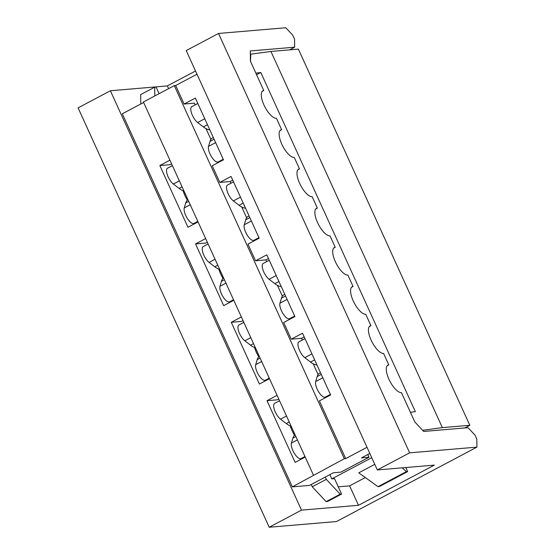 <?xml version="1.0" encoding="UTF-8"?>
<svg xmlns="http://www.w3.org/2000/svg" width="555" height="555" viewBox="0 0 555 555"><rect width="100%" height="100%" fill="white"/><g stroke="black" fill="none" stroke-linecap="round" stroke-linejoin="round"><path stroke-width="0.83" d="M374.785 464.348L358.752 472.839L378.017 486.673L379.544 486.478L407.634 471.597L405.781 467.539M469.814 425.296L442.356 427.627L270.923 51.448L298.382 49.117L469.814 425.296L464.771 427.967M442.356 427.627L422.626 430.298M341.568 494.075L340.194 494.193L326.153 501.63L327.526 501.519L341.568 494.075L334.54 478.646L331.793 478.882L371.76 457.702M402.229 467.844L406.413 471.625L378.017 486.673M406.413 471.625L407.634 471.597M250.34 54.411L250.791 54.175L250.485 61.362M270.923 51.448L250.791 54.175M256.57 74.71L260.781 72.483L415.334 411.623L410.416 412.289M331.793 478.882L329.857 474.629M260.781 72.483L255.855 73.149M326.153 501.63L312.257 486.784L311.216 484.501M312.257 486.784L326.298 479.347L325.258 477.064M340.194 494.193L326.298 479.347M159.098 93.677L156.073 87.038L154.699 87.156L154.79 95.959M140.755 104.007L140.658 94.6L154.699 87.156M313.429 475.087L143.405 101.995L174.298 85.63L175.671 85.512L184.107 104.028L195.346 98.075L223.471 159.791L212.232 165.744L219.829 182.408L231.067 176.455L259.192 238.171L247.953 244.124L255.55 260.788L266.782 254.835L294.913 316.558L283.674 322.51L291.271 339.174L302.503 333.222L330.634 394.938L319.396 400.89L345.696 458.596L344.322 458.714L292.332 486.874L122.308 113.789L143.627 102.488M196.99 74.21L175.671 85.512M367.771 454.538L369.006 457.244L340.916 472.125L333.368 472.77L309.496 485.417L292.332 486.874M369.006 457.244L361.451 457.889L369.817 453.456M345.696 458.596L367.015 447.302M289.613 49.867L294.649 47.189L250.305 50.956L250.416 61.203L263.771 90.52A15.429 5.779 -117.9 0 0 262.883 90.777A15.429 5.779 -117.9 0 0 264.444 106.026A15.429 5.779 -117.9 0 0 276.432 118.291L281.635 129.71A15.429 5.779 -117.9 0 0 280.74 129.967A15.429 5.779 -117.9 0 0 282.301 145.216A15.429 5.779 -117.9 0 0 294.289 157.488L299.492 168.9A15.429 5.779 -117.9 0 0 298.604 169.157A15.429 5.779 -117.9 0 0 300.165 184.413A15.429 5.779 -117.9 0 0 312.153 196.678L317.356 208.097A15.429 5.779 -117.9 0 0 316.461 208.354A15.429 5.779 -117.9 0 0 318.022 223.603A15.429 5.779 -117.9 0 0 330.01 235.868L335.213 247.287A15.429 5.779 -117.9 0 0 334.325 247.544A15.429 5.779 -117.9 0 0 335.886 262.793A15.429 5.779 -117.9 0 0 347.874 275.058L353.077 286.477A15.429 5.779 -117.9 0 0 352.182 286.734A15.429 5.779 -117.9 0 0 353.743 301.982A15.429 5.779 -117.9 0 0 365.731 314.248L370.934 325.667A15.429 5.779 -117.9 0 0 370.039 325.924A15.429 5.779 -117.9 0 0 371.607 341.172A15.429 5.779 -117.9 0 0 383.595 353.445L388.798 364.857A15.429 5.779 -117.9 0 0 387.903 365.114A15.429 5.779 -117.9 0 0 389.464 380.369A15.429 5.779 -117.9 0 0 401.452 392.635L414.814 421.953L423.708 431.45L468.052 427.69L475.004 435.113L476.828 439.123L476.912 447.129L409.639 452.838L377.338 469.953L186.216 50.574L218.517 33.46L409.639 452.838M476.912 447.129L336.483 521.54L269.21 527.25L78.088 107.871L110.383 90.756L167.36 85.921L195.526 70.998M258.81 356.865A15.429 5.779 -117.9 0 1 254.565 347.541M223.089 278.485A15.429 5.779 -117.9 0 1 218.843 269.154M187.368 200.098A15.429 5.779 -117.9 0 1 183.122 190.774M198.052 221.917L187.965 227.259L159.84 165.543L170.135 164.668L171.606 163.885M233.773 300.297L223.686 305.638L195.561 243.923L205.856 243.048L207.327 242.271M269.494 378.677L259.407 384.025L231.282 322.302L241.578 321.428L243.048 320.651M305.215 457.063L295.128 462.405L267.004 400.689L277.299 399.815L278.77 399.031M294.532 435.245A15.429 5.779 -117.9 0 1 290.286 425.921M388.798 364.857L387.189 365.71M353.077 286.477L351.468 287.33M370.934 325.667L369.332 326.52M317.356 208.097L315.746 208.944M335.213 247.287L333.611 248.141M299.492 168.9L297.889 169.754M174.298 85.63L344.322 458.714M267.004 400.689L277.091 395.34M231.282 322.302L241.37 316.96M195.561 243.923L205.648 238.581M159.84 165.543L169.927 160.194M328.012 396.325L327.769 395.784M318.091 374.549L313.173 363.768M302.357 340.021L301.566 338.3L304.189 336.913M291.271 339.174L301.566 338.3M292.291 317.946L292.048 317.404M282.37 296.169L277.451 285.381M266.636 261.641L265.845 259.913L268.467 258.526M255.55 260.788L265.845 259.913M256.57 239.559L256.327 239.018M246.649 217.782L241.73 207.001M230.915 183.261L230.124 181.534L232.746 180.146M219.829 182.408L230.124 181.534M220.848 161.179L220.606 160.638M210.928 139.402L206.009 128.621M195.194 104.874L194.403 103.154L184.107 104.028M294.649 47.189L294.566 39.183L292.742 35.173L285.79 27.75L218.517 33.46M365.308 477.55L349.622 485.854L358.481 505.3L434.315 465.118L377.338 469.953M358.481 505.3L301.504 510.135L269.21 527.25M301.504 510.135L110.383 90.756M263.771 90.52L262.168 91.374M281.635 129.71L280.025 130.564M349.622 485.854L338.266 486.818M168.602 88.64L167.36 85.921M213.335 137.55L212.461 138.008A28.284 10.594 62.1 0 0 209.991 141.428L208.52 146.409A9.428 3.531 62.1 0 0 211.49 156.732A9.428 3.531 62.1 0 0 218.171 161.928L223.221 159.25M209.818 129.835A28.284 10.594 -117.9 0 1 203.366 126.894L197.642 122.53A9.428 3.531 -117.9 0 1 191.759 113.796A9.428 3.531 -117.9 0 1 191.766 106.692L197.809 103.487M187.916 199.682A28.284 10.594 62.1 0 0 185.724 202.943L184.253 207.917A9.428 3.531 62.1 0 0 187.222 218.247A9.428 3.531 62.1 0 0 193.903 223.436L197.802 221.369M183.996 191.073A28.284 10.594 -117.9 0 1 179.099 188.409L173.368 184.045A9.428 3.531 -117.9 0 1 167.492 175.311A9.428 3.531 -117.9 0 1 167.492 168.207L172.39 165.612M295.08 434.829A28.284 10.594 62.1 0 0 292.887 438.096L291.417 443.07A9.428 3.531 62.1 0 0 294.386 453.393A9.428 3.531 62.1 0 0 301.067 458.59L304.966 456.522M291.16 426.219A28.284 10.594 -117.9 0 1 286.262 423.555L280.532 419.192A9.428 3.531 -117.9 0 1 274.656 410.457A9.428 3.531 -117.9 0 1 274.656 403.353L279.553 400.759M320.492 372.696L319.625 373.154A28.284 10.594 62.1 0 0 317.155 376.581L315.684 381.556A9.428 3.531 62.1 0 0 318.653 391.879A9.428 3.531 62.1 0 0 325.334 397.075L330.385 394.397M316.981 364.982A28.284 10.594 -117.9 0 1 310.529 362.04L304.806 357.677A9.428 3.531 -117.9 0 1 298.923 348.942A9.428 3.531 -117.9 0 1 298.93 341.838L304.973 338.633M259.358 356.449A28.284 10.594 62.1 0 0 257.166 359.709L255.695 364.684A9.428 3.531 62.1 0 0 258.665 375.013A9.428 3.531 62.1 0 0 265.346 380.203L269.244 378.135M255.439 347.832A28.284 10.594 -117.9 0 1 250.541 345.175L244.81 340.812A9.428 3.531 -117.9 0 1 238.934 332.07A9.428 3.531 -117.9 0 1 238.934 324.973L243.832 322.379M284.777 294.31L283.903 294.774A28.284 10.594 62.1 0 0 281.434 298.195L279.963 303.169A9.428 3.531 62.1 0 0 282.932 313.499A9.428 3.531 62.1 0 0 289.613 318.688L294.663 316.017M281.26 286.595A28.284 10.594 -117.9 0 1 274.808 283.661L269.085 279.297A9.428 3.531 -117.9 0 1 263.202 270.562A9.428 3.531 -117.9 0 1 263.209 263.458L269.251 260.253M223.637 278.062A28.284 10.594 62.1 0 0 221.445 281.329L219.974 286.304A9.428 3.531 62.1 0 0 222.944 296.634A9.428 3.531 62.1 0 0 229.624 301.823L233.523 299.755M219.718 269.452A28.284 10.594 -117.9 0 1 214.82 266.788L209.089 262.425A9.428 3.531 -117.9 0 1 203.213 253.69A9.428 3.531 -117.9 0 1 203.213 246.587L208.111 243.992M249.056 215.93L248.182 216.388A28.284 10.594 62.1 0 0 245.712 219.815L244.242 224.789A9.428 3.531 62.1 0 0 247.211 235.119A9.428 3.531 62.1 0 0 253.892 240.308L258.942 237.63M245.539 208.215A28.284 10.594 -117.9 0 1 239.087 205.274L233.364 200.91A9.428 3.531 -117.9 0 1 227.481 192.176A9.428 3.531 -117.9 0 1 227.488 185.072L233.53 181.867M214.105 139.249L209.991 141.428M215.645 142.628L208.52 146.409M207.487 124.715L203.366 126.894M204.767 118.756L197.642 122.53M188.693 201.375L185.724 202.943M190.233 204.753L184.253 207.917M182.068 186.834L179.099 188.409M179.348 180.875L173.368 184.045M295.85 436.521L292.887 438.096M297.397 439.9L291.417 443.07M289.231 421.98L286.262 423.555M286.512 416.021L280.532 419.192M321.269 374.396L317.155 376.581M322.809 377.775L315.684 381.556M314.643 359.862L310.529 362.04M311.931 353.903L304.806 357.677M260.135 358.135L257.166 359.709M261.676 361.52L255.695 364.684M253.51 343.6L250.541 345.175M250.791 337.641L244.81 340.812M285.548 296.016L281.434 298.195M287.088 299.395L279.963 303.169M278.922 281.475L274.808 283.661M276.21 275.516L269.085 279.297M224.414 279.755L221.445 281.329M225.954 283.133L219.974 286.304M217.789 265.221L214.82 266.788M215.069 259.261L209.089 262.425M249.826 217.629L245.712 219.815M251.366 221.015L244.242 224.789M243.201 203.095L239.087 205.274M240.488 197.136L233.364 200.91"/></g></svg>

